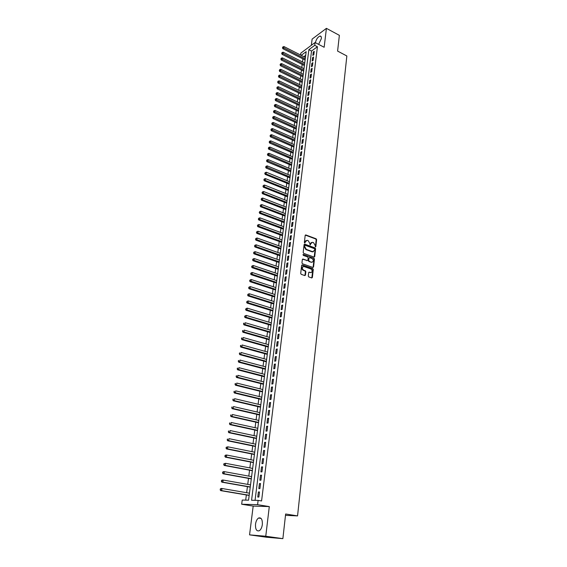 <?xml version="1.0" encoding="UTF-8"?>
<svg xmlns="http://www.w3.org/2000/svg" width="567" height="567" viewBox="0 0 567 567"><rect width="100%" height="100%" fill="white"/><g stroke="black" fill="none" stroke-linecap="round" stroke-linejoin="round"><path stroke-width="0.85" d="M315.394 246.943L315.84 246.631L316.62 239.664L316.131 238.799L305.79 234.936L305.188 235.397L304.359 242.407L304.741 243.023L305.28 241.79L307.229 240.316L308.235 240.684L309.83 243.47L310.099 244.994L310.631 243.767L312.566 242.293L313.558 242.655L315.146 245.433L315.394 246.943L316.195 239.841L315.706 238.976L305.294 235.107M304.713 243.016L305.28 241.79M310.064 244.987L310.631 243.767M262.337 524.595C262.528 519.422 261.259 517.239 258.538 518.047C256.979 519.124 255.972 521.165 255.519 524.156C255.306 529.344 256.582 531.534 259.339 530.726C260.891 529.635 261.89 527.586 262.337 524.595M318.626 44.375L321.347 38.613C321.503 36.834 321.05 35.983 319.986 36.068C317.86 36.926 316.322 39.13 315.372 42.667M308.292 276.051L308.788 276.93L311.73 277.936L312.382 277.461L313.275 269.502L312.778 268.63L302.31 264.966L301.644 265.434L300.701 273.45L301.205 274.329L304.798 275.562L305.457 275.08L305.854 271.657L305.351 270.778L303.579 270.161C301.715 268.269 301.85 267.057 303.983 266.533L310.893 268.949C312.743 270.842 312.608 272.04 310.489 272.557L309.341 272.16L308.682 272.635L308.292 276.051M282.876 538.65L266.377 537.218L249.551 534.865L265.76 536.24L282.876 538.65L285.64 514L297.555 515.899L346.848 55.97L337.599 51.094L339.364 35.338L326.415 28.35L324.154 47.274L315.089 42.518L314.742 45.325L317.428 46.728L261.578 500.959L258.12 500.385L257.588 504.68L241.677 504.233L242.222 500.051L248.559 500.186L306.173 51.654L301.197 55.332M265.76 536.24L269.297 506.593L257.588 504.68M314.075 257.078L314.72 256.617L315.599 248.814L315.103 247.949L304.72 244.143L304.103 244.604L303.175 252.464L303.678 253.343L314.075 257.078M314.444 259.112L313.558 266.986L312.92 267.461L302.452 263.783L301.949 262.904L302.346 259.502L302.991 259.034L307.279 260.551L307.916 260.083L308.172 257.843L307.675 256.964L303.26 255.384L303.352 254.441L313.941 258.24L314.444 259.112L314.012 259.275L313.126 267.149L313.558 266.986M326.415 28.35L312.119 39.102L311.333 45.31M313.834 54.715L314.253 51.342L313.275 52.058L312.849 55.424L313.834 54.715M313.133 60.357L313.551 56.962L312.573 57.671L312.148 61.059L313.133 60.357M312.424 66.034L312.849 62.618L311.864 63.32L311.439 66.729L312.424 66.034M311.715 71.74L312.141 68.309L311.155 69.004L310.73 72.427L311.715 71.74M311.007 77.481L311.432 74.036L310.447 74.716L310.014 78.161L311.007 77.481M310.284 83.257L310.716 79.791L309.731 80.464L309.298 83.93L310.284 83.257M309.561 89.069L310 85.582L309.008 86.248L308.568 89.735L309.561 89.069M308.838 94.916L309.27 91.407L308.278 92.067L307.846 95.575L308.838 94.916M308.108 100.798L308.547 97.262L307.548 97.921L307.108 101.443L308.108 100.798M307.371 106.709L307.81 103.159L306.818 103.804L306.371 107.354L307.371 106.709M306.634 112.663L307.073 109.084L306.081 109.729L305.634 113.294L306.634 112.663M305.889 118.645L306.336 115.051L305.337 115.682L304.89 119.276L305.889 118.645M305.138 124.669L305.592 121.055L304.585 121.678L304.139 125.286L305.138 124.669M304.387 130.729L304.84 127.086L303.834 127.703L303.38 131.338L304.387 130.729M303.628 136.824L304.082 133.16L303.076 133.769L302.622 137.427L303.628 136.824M302.863 142.955L303.324 139.269L302.317 139.872L301.857 143.55L302.863 142.955M302.098 149.128L302.558 145.421L301.552 146.01L301.091 149.709L302.098 149.128M301.325 155.337L301.793 151.602L300.779 152.183L300.319 155.911L301.325 155.337M300.553 161.581L301.02 157.824L300.007 158.399L299.539 162.148L300.553 161.581M299.773 167.86L300.241 164.09L299.227 164.65L298.752 168.42L299.773 167.86M298.986 174.189L299.454 170.391L298.44 170.943L297.966 174.735L298.986 174.189M298.192 180.547L298.667 176.727L297.654 177.273L297.179 181.086L298.192 180.547M297.399 186.947L297.873 183.106L296.86 183.637L296.378 187.479L297.399 186.947M296.598 193.39L297.08 189.52L296.059 190.044L295.577 193.907L296.598 193.39M295.79 199.875L296.279 195.976L295.251 196.494L294.769 200.378L295.79 199.875M294.982 206.395L295.471 202.476L294.443 202.979L293.954 206.891L294.982 206.395M294.167 212.958L294.656 209.017L293.628 209.507L293.139 213.447L294.167 212.958M293.345 219.564L293.841 215.595L292.813 216.077L292.317 220.039L293.345 219.564M292.515 226.205L293.011 222.214L291.984 222.689L291.488 226.672L292.515 226.205M291.686 232.895L292.189 228.877L291.154 229.344L290.658 233.356L291.686 232.895M290.85 239.628L291.353 235.581L290.318 236.035L289.815 240.075L290.85 239.628M290.006 246.397L290.517 242.329L289.482 242.775L288.972 246.836L290.006 246.397M289.163 253.215L289.673 249.119L288.631 249.551L288.121 253.64L289.163 253.215M288.305 260.076L288.823 255.958L287.781 256.376L287.271 260.494L288.305 260.076M287.448 266.986L287.965 262.833L286.923 263.244L286.406 267.39L287.448 266.986M286.583 273.932L287.108 269.757L286.066 270.154L285.541 274.329L286.583 273.932M285.718 280.927L286.236 276.724L285.194 277.114L284.669 281.31L285.718 280.927M284.84 287.972L285.364 283.741L284.322 284.117L283.798 288.341L284.84 287.972M283.961 295.06L284.492 290.8L283.443 291.162L282.912 295.414L283.961 295.06M283.075 302.19L283.606 297.902L282.557 298.256L282.026 302.537L283.075 302.19M282.182 309.369L282.72 305.053L281.664 305.393L281.133 309.702L282.182 309.369M281.282 316.599L281.82 312.254L280.771 312.58L280.233 316.918L281.282 316.599M280.382 323.87L280.92 319.497L279.871 319.816L279.325 324.182L280.382 323.87M279.467 331.192L280.013 326.798L278.957 327.095L278.411 331.489L279.467 331.192M278.553 338.57L279.106 334.14L278.043 334.431L277.497 338.846L278.553 338.57M277.632 345.99L278.184 341.532L277.128 341.809L276.568 346.26L277.632 345.99M276.703 353.461L277.263 348.974L276.2 349.237L275.64 353.716L276.703 353.461M275.768 360.981L276.327 356.466L275.264 356.714L274.704 361.222L275.768 360.981M274.825 368.557L275.392 364.007L274.329 364.241L273.762 368.784L274.825 368.557M273.875 376.176L274.449 371.598L273.379 371.817L272.812 376.396L273.875 376.176M272.925 383.852L273.5 379.238L272.429 379.451L271.855 384.057L272.925 383.852M271.962 391.577L272.543 386.935L271.473 387.133L270.891 391.769L271.962 391.577M270.998 399.359L271.579 394.689L270.509 394.866L269.92 399.537L270.998 399.359M270.02 407.198L270.608 402.485L269.531 402.655L268.949 407.354L270.02 407.198M269.041 415.087L269.63 410.345L268.552 410.494L267.964 415.228L269.041 415.087M268.056 423.025L268.652 418.255L267.574 418.389L266.979 423.152L268.056 423.025M267.064 431.026L267.659 426.221L266.582 426.341L265.98 431.14L267.064 431.026M266.058 439.078L266.66 434.237L265.583 434.343L264.98 439.177L266.058 439.078M265.051 447.186L265.661 442.317L264.576 442.409L263.967 447.271L265.051 447.186M264.038 455.351L264.647 450.446L263.563 450.524L262.953 455.421L264.038 455.351M263.017 463.579L263.627 458.639L262.542 458.696L261.926 463.629L263.017 463.579M261.982 471.857L262.606 466.882L261.515 466.924L260.898 471.893L261.982 471.857M260.948 480.199L261.571 475.189L260.48 475.217L259.856 480.221L260.948 480.199M259.906 488.598L260.529 483.552L259.438 483.566L258.814 488.598L259.906 488.598M317.428 46.728L311.538 51.037L255.058 500.321M258.389 491.972L257.758 497.046L258.857 497.061L259.488 491.979L258.389 491.972L259.466 492.156M302.898 58.862L302.502 61.945M302.176 64.447L301.772 67.558M301.446 70.053L301.042 73.207M300.716 75.702L300.304 78.884M299.978 81.379L299.56 84.596M299.241 87.091L298.816 90.337M298.497 92.832L298.072 96.121M297.746 98.608L297.314 101.932M296.995 104.42L296.555 107.78M296.236 110.267L295.797 113.662M295.471 116.143L295.024 119.573M294.705 122.061L294.259 125.527M293.933 128.007L293.479 131.516M293.16 133.996L292.7 137.54M292.381 140.014L291.913 143.6M291.594 146.073L291.119 149.695M290.8 152.169L290.325 155.826M290.006 158.292L289.524 161.992M289.205 164.465L288.723 168.201M288.405 170.667L287.916 174.445M287.597 176.911L287.1 180.731M286.782 183.191L286.278 187.053M285.959 189.506L285.456 193.411M285.137 195.863L284.627 199.811M284.308 202.263L283.791 206.253M283.472 208.699L282.947 212.731M282.635 215.177L282.104 219.252M281.785 221.69L281.253 225.808M280.934 228.246L280.396 232.406M280.084 234.844L279.538 239.054M279.219 241.485L278.666 245.738M278.354 248.169L277.795 252.464M277.483 254.888L276.923 259.232M276.604 261.656L276.037 266.043M275.725 268.467L275.144 272.904M274.832 275.314L274.251 279.8M273.939 282.21L273.351 286.746M273.039 289.156L272.443 293.734M272.132 296.137L271.536 300.772M271.224 303.168L270.615 307.846M270.303 310.241L269.694 314.976M269.382 317.364L268.765 322.148M268.453 324.53L267.83 329.363M267.518 331.745L266.887 336.635M266.575 339.009L265.937 343.949M265.625 346.317L264.98 351.313M264.676 353.68L264.016 358.72M263.712 361.087L263.053 366.183M262.748 368.543L262.082 373.696M261.777 376.049L261.096 381.258M260.792 383.604L260.111 388.87M259.806 391.209L259.119 396.531M258.814 398.87L258.12 404.25M257.815 406.574L257.106 412.018M256.808 414.342L256.093 419.842M255.795 422.153L255.072 427.716M254.774 430.02L254.044 435.64M253.747 437.944L253.01 443.628M252.712 445.924L251.968 451.665M251.67 453.954L250.919 459.759M250.621 462.041L249.863 467.91M249.565 470.185L248.8 476.117M248.502 478.385L247.729 484.381M247.432 486.642L246.645 492.702M246.354 494.956L245.688 500.129M305.698 55.318L303.848 56.679M285.492 515.346L297.555 515.899M269.297 506.593L253.187 506.09L249.551 534.865M253.187 506.09L241.677 504.233M300.574 55.02L300.829 53.114L315.089 42.518M314.742 45.325L308.873 49.662L251.564 500.25L258.12 500.385M311.538 51.037L308.873 49.662M313.275 52.058L314.111 52.49M312.573 57.671L313.409 58.103M311.864 63.32L312.708 63.752M311.155 69.004L312.006 69.429M310.447 74.716L311.297 75.142M309.731 80.464L310.581 80.89M309.008 86.248L309.865 86.666M308.278 92.067L309.143 92.485M307.548 97.921L308.413 98.332M306.818 103.804L307.683 104.215M306.081 109.729L306.945 110.133M305.337 115.682L306.208 116.086M304.585 121.678L305.464 122.075M303.834 127.703L304.713 128.099M303.076 133.769L303.962 134.166M302.317 139.872L303.203 140.262M301.552 146.01L302.438 146.399M300.779 152.183L301.672 152.573M300.007 158.399L300.9 158.781M299.227 164.65L300.12 165.032M298.44 170.943L299.341 171.319M297.654 177.273L298.554 177.641M296.86 183.637L297.76 184.006M296.059 190.044L296.966 190.413M295.251 196.494L296.165 196.855M294.443 202.979L295.357 203.34M293.628 209.507L294.549 209.868M292.813 216.077L293.734 216.431M291.984 222.689L292.912 223.044M291.154 229.344L292.083 229.692M290.318 236.035L291.254 236.382M289.482 242.775L290.417 243.115M288.631 249.551L289.574 249.891M287.781 256.376L288.723 256.709M286.923 263.244L287.873 263.577M286.066 270.154L287.015 270.48M285.194 277.114L286.151 277.433M284.322 284.117L285.279 284.436M283.443 291.162L284.407 291.473M282.557 298.256L283.521 298.568M281.664 305.393L282.635 305.698M280.771 312.58L281.742 312.885M279.871 319.816L280.849 320.114M278.957 327.095L279.942 327.393M278.043 334.431L279.035 334.714M277.128 341.809L278.113 342.092M276.2 349.237L277.192 349.513M275.264 356.714L276.264 356.99M274.329 364.241L275.328 364.51M273.379 371.817L274.385 372.087M272.429 379.451L273.436 379.713M271.473 387.133L272.486 387.389M270.509 394.866L271.522 395.121M269.531 402.655L270.558 402.903M268.552 410.494L269.58 410.735M267.574 418.389L268.602 418.623M266.582 426.341L267.617 426.568M265.583 434.343L266.618 434.57M264.576 442.409L265.618 442.621M263.563 450.524L264.612 450.737M262.542 458.696L263.598 458.901M261.515 466.924L262.571 467.13M260.48 475.217L261.543 475.415M259.438 483.566L260.508 483.757M311.389 242.442L310.206 243.945M306.038 240.472L304.855 241.967M314.168 257.099L315.167 248.984L314.671 248.119L304.217 244.299M314.713 249.253L314.366 248.644L305.259 245.305L304.826 245.631L304.713 246.595L306.322 249.395L312.637 251.691L314.607 250.21L314.713 249.253M304.876 245.468L304.401 245.809L304.826 245.631M313.402 251.727L312.211 251.861L305.897 249.565L304.288 246.773L304.401 245.809M307.357 260.572L302.48 259.176M303.366 254.448L313.941 258.24M311.637 262.103L311.68 262.117C313.757 261.578 313.877 260.388 312.041 258.531L309.617 257.659L308.987 258.127L308.724 260.366L309.228 261.245L311.212 262.259L312.297 262.167M311.212 262.259L308.802 261.408L308.299 260.536L308.554 258.297M314.012 259.275L313.516 258.403M311.127 272.621L308.824 272.295M302.898 266.639C301.382 267.716 301.467 268.942 303.154 270.317L303.579 270.161M304.89 275.583L305.429 271.813L304.926 270.934L303.154 270.317M311.807 277.958L312.849 269.658L312.346 268.786L301.786 265.101M305.422 57.48L283.996 46.579L283.798 47.982L282.862 48.705L305.103 59.982M282.862 47.415L282.94 46.855L282.486 47.706L282.862 47.415L305.244 58.876M282.94 46.855L283.996 46.579M282.862 48.705L282.486 47.706M304.706 63.057L283.202 52.214L283.004 53.624L282.068 54.34L304.387 65.552M282.068 53.057L282.146 52.49L281.693 53.341L282.068 53.057L304.529 64.454M282.146 52.49L283.202 52.214M282.068 54.34L281.693 53.341M303.983 68.664L282.409 57.877L282.21 59.301L281.267 60.01L303.664 71.159M281.267 58.727L281.345 58.16L280.892 59.011L281.267 58.727L303.806 70.074M281.345 58.16L282.409 57.877M281.267 60.01L280.892 59.011M303.26 74.305L281.608 63.582L281.409 65.014L280.467 65.715L302.941 76.8M280.459 64.432L280.545 63.865L280.084 64.716L280.459 64.432L303.083 75.723M280.545 63.865L281.608 63.582M280.467 65.715L280.084 64.716M302.53 79.975L280.807 69.316L280.601 70.755L279.659 71.449L302.211 82.47M279.651 70.173L279.737 69.599L279.276 70.45L279.651 70.173L302.353 81.4M279.737 69.599L280.807 69.316M279.659 71.449L279.276 70.45M301.8 85.681L279.992 75.085L279.793 76.531L278.851 77.218L301.481 88.176M278.844 75.95L278.921 75.368L278.468 76.226L278.844 75.95L301.616 87.112M278.921 75.368L279.992 75.085M278.851 77.218L278.468 76.226M301.063 91.422L279.184 80.883L278.978 82.343L278.036 83.023L300.744 93.909M278.021 81.754L278.106 81.173L277.646 82.031L278.021 81.754L300.879 92.86M278.106 81.173L279.184 80.883M278.036 83.023L277.646 82.031M300.319 97.191L278.362 86.723L278.156 88.183L277.213 88.856L300 99.679M277.199 87.602L277.284 87.013L276.824 87.871L277.199 87.602L300.134 98.644M277.284 87.013L278.362 86.723M277.213 88.856L276.824 87.871M299.574 102.996L277.539 92.591L277.334 94.065L276.384 94.732L299.256 105.483M276.37 93.477L276.455 92.889L275.994 93.746L276.37 93.477L299.39 104.456M276.455 92.889L277.539 92.591M276.384 94.732L275.994 93.746M298.823 108.836L276.71 98.502L276.505 99.983L275.555 100.635L298.504 111.323M275.541 99.388L275.626 98.8L275.158 99.65L275.541 99.388L298.639 110.303M275.626 98.8L276.71 98.502M275.555 100.635L275.158 99.65M298.072 114.711L275.874 104.441L275.668 105.93L274.719 106.582L297.753 117.192M274.704 105.342L274.789 104.739L274.322 105.597L274.704 105.342L297.881 116.185M274.789 104.739L275.874 104.441M274.719 106.582L274.322 105.597M297.314 120.622L275.038 110.423L274.825 111.919L273.875 112.557L296.995 123.103M273.861 111.323L273.946 110.721L273.478 111.579L273.861 111.323L297.122 122.103M273.946 110.721L275.038 110.423M273.875 112.557L273.478 111.579M296.548 126.569L274.194 116.433L273.981 117.943L273.032 118.574L296.229 129.042M273.01 117.341L273.096 116.738L272.635 117.596L273.01 117.341L296.357 128.057M273.096 116.738L274.194 116.433M273.032 118.574L272.635 117.596M295.783 132.55L273.344 122.486L273.131 124.003L272.174 124.627L295.464 135.024M272.16 123.4L272.245 122.791L271.777 123.649L272.16 123.4L295.584 134.046M272.245 122.791L273.344 122.486M272.174 124.627L271.777 123.649M295.01 138.561L272.493 128.574L272.273 130.098L271.324 130.715L294.691 141.034M271.302 129.496L271.387 128.879L270.92 129.737L271.302 129.496L294.812 140.07M271.387 128.879L272.493 128.574M271.324 130.715L270.92 129.737M294.23 144.613L271.628 134.698L271.416 136.236L270.459 136.838L293.912 147.087M270.438 135.626L270.523 135.01L270.055 135.867L270.438 135.626L294.032 146.13M270.523 135.01L271.628 134.698M270.459 136.838L270.055 135.867M293.451 150.702L270.764 140.857L270.551 142.402L269.594 142.997L293.132 153.168M269.573 141.793L269.658 141.176L269.183 142.034L269.573 141.793L293.252 152.232M269.658 141.176L270.764 140.857M269.594 142.997L269.183 142.034M292.664 156.825L269.899 147.059L269.679 148.611L268.723 149.199L292.345 159.292M268.694 147.994L268.786 147.377L268.311 148.235L268.694 147.994L292.466 158.363M268.786 147.377L269.899 147.059M268.723 149.199L268.311 148.235M291.87 162.991L269.02 153.296L268.801 154.862L267.844 155.436L291.551 165.451M267.815 154.238L267.907 153.614L267.433 154.472L267.815 154.238L291.672 164.536M267.907 153.614L269.02 153.296M267.844 155.436L267.433 154.472M291.077 169.186L268.141 159.568L267.922 161.148L266.958 161.715L290.758 171.652M266.929 160.525L267.022 159.894L266.547 160.752L266.929 160.525L290.871 170.745M267.022 159.894L268.141 159.568M266.958 161.715L266.547 160.752M290.269 175.423L267.255 165.883L267.036 167.471L266.072 168.03L289.957 177.882M266.043 166.847L266.129 166.209L265.654 167.074L266.043 166.847L290.07 176.989M266.129 166.209L267.255 165.883M266.072 168.03L265.654 167.074M289.468 181.702L266.362 172.24L266.143 173.835L265.179 174.388L289.149 184.155M265.143 173.204L265.236 172.566L264.761 173.424L289.262 183.276M265.236 172.566L266.362 172.24M265.179 174.388L264.761 173.424M288.653 188.01L265.469 178.633L265.243 180.235L264.279 180.781L288.341 190.469M264.243 179.604L264.335 178.966L263.861 179.824L288.454 189.598M264.335 178.966L265.469 178.633M264.279 180.781L263.861 179.824M287.838 194.361L264.562 185.069L264.335 186.685L263.372 187.216L287.526 196.813M263.336 186.047L263.428 185.402L262.953 186.26L287.632 195.955M263.428 185.402L264.562 185.069M263.372 187.216L262.953 186.26M287.015 200.753L263.655 191.54L263.428 193.163L262.457 193.687L286.704 203.206M262.422 192.525L262.514 191.88L262.039 192.737L286.81 202.362M262.514 191.88L263.655 191.54M262.457 193.687L262.039 192.737M286.193 207.189L262.741 198.053L262.514 199.69L261.543 200.201L285.881 209.634M261.507 199.052L261.6 198.393L261.118 199.258L285.988 208.798M261.6 198.393L262.741 198.053M261.543 200.201L261.118 199.258M285.364 213.653L261.826 204.609L261.593 206.253L260.622 206.757L285.045 216.098M260.586 205.608L260.678 204.956L260.196 205.814L285.151 215.283M260.678 204.956L261.826 204.609M260.622 206.757L260.196 205.814M284.528 220.166L260.898 211.208L260.664 212.866L259.693 213.355L284.209 222.604M259.651 212.214L259.743 211.555L259.261 212.412L284.315 221.803M259.743 211.555L260.898 211.208M259.693 213.355L259.261 212.412M283.684 226.715L259.969 217.848L259.736 219.514L258.758 219.996L283.372 229.153M258.715 218.862L258.814 218.196L258.325 219.053L283.472 228.359M258.814 218.196L259.969 217.848M258.758 219.996L258.325 219.053M282.834 233.306L259.027 224.525L258.793 226.205L257.815 226.672L282.522 235.744M257.772 225.553L257.872 224.879L257.383 225.737L282.621 234.965M257.872 224.879L259.027 224.525M257.815 226.672L257.383 225.737M281.983 239.94L258.084 231.251L257.85 232.938L256.872 233.398L281.671 242.371M256.83 232.279L256.922 231.605L256.433 232.463L281.771 241.606M256.922 231.605L258.084 231.251M256.872 233.398L256.433 232.463M281.126 246.617L257.135 238.02L256.901 239.713L255.915 240.167L280.814 249.041M255.873 239.054L255.972 238.374L255.483 239.239L280.913 248.296M255.972 238.374L257.135 238.02M255.915 240.167L255.483 239.239M280.261 253.336L256.178 244.831L255.944 246.539L254.959 246.978L279.956 255.76M254.916 245.872L255.008 245.192L254.519 246.05L280.048 255.022M255.008 245.192L256.178 244.831M254.959 246.978L254.519 246.05M279.396 260.097L255.221 251.684L254.98 253.406L253.995 253.832L279.084 262.514M253.945 252.733L254.044 252.046L253.555 252.91L279.177 261.791M254.044 252.046L255.221 251.684M253.995 253.832L253.555 252.91M278.525 266.894L254.25 258.58L254.009 260.31L253.024 260.728L278.213 269.311M252.974 259.643L253.073 258.949L252.584 259.806L278.305 268.602M253.073 258.949L254.25 258.58M253.024 260.728L252.584 259.806M277.646 273.741L253.279 265.526L253.031 267.27L252.046 267.674L277.334 276.157M251.996 266.589L252.095 265.895L251.599 266.752L277.419 275.463M252.095 265.895L253.279 265.526M252.046 267.674L251.599 266.752M276.76 280.63L252.301 272.514L252.053 274.265L251.068 274.662L276.448 283.039M251.011 273.592L251.11 272.89L250.614 273.748L276.533 282.359M251.11 272.89L252.301 272.514M251.068 274.662L250.614 273.748M275.867 287.568L251.309 279.545L251.061 281.31L250.075 281.693L275.555 289.971M250.019 280.63L250.118 279.921L249.622 280.785L275.64 289.305M250.118 279.921L251.309 279.545M250.075 281.693L249.622 280.785M274.974 294.542L250.316 286.626L250.068 288.405L249.076 288.773L274.662 296.945M249.019 287.717L249.119 287.008L248.622 287.866L250.068 288.405L274.747 296.3M249.119 287.008L250.316 286.626M249.076 288.773L248.622 287.866M274.067 301.566L249.317 293.756L249.069 295.542L248.077 295.903L273.762 303.962M248.013 294.854L248.119 294.138L247.623 294.996L249.069 295.542L273.84 303.331M248.119 294.138L249.317 293.756M248.077 295.903L247.623 294.996M273.159 308.639L248.311 300.928L248.055 302.728L247.063 303.076L272.855 311.028M247.006 302.034L247.106 301.318L246.61 302.176L248.055 302.728L272.933 310.411M247.106 301.318L248.311 300.928M247.063 303.076L246.61 302.176M272.245 315.755L247.297 308.15L247.042 309.965L246.05 310.298L271.94 318.137M245.986 309.263L246.092 308.54L245.589 309.398L247.042 309.965L272.018 317.541M246.092 308.54L247.297 308.15M246.05 310.298L245.589 309.398M271.324 322.914L246.276 315.415L246.021 317.244L245.029 317.563L271.019 325.295M244.965 316.542L245.064 315.812L244.561 316.67L246.021 317.244L271.097 324.714M245.064 315.812L246.276 315.415M245.029 317.563L244.561 316.67M270.402 330.122L245.249 322.736L244.994 324.572L243.994 324.884L270.098 332.496M243.93 323.87L244.037 323.133L243.534 323.991L244.994 324.572L270.168 331.929M243.633 323.261L244.037 323.133M243.994 324.884L243.534 323.991M269.467 337.379L244.221 330.1L243.959 331.95L242.959 332.248L269.162 339.753M242.889 331.241L242.995 330.504L242.492 331.362L243.959 331.95L269.233 339.201M242.598 330.625L242.995 330.504M242.959 332.248L242.492 331.362M268.531 344.679L243.179 337.521L242.917 339.378L241.918 339.661L268.226 347.047M241.847 338.669L241.953 337.925L241.45 338.782L242.917 339.378L268.297 346.515M241.549 338.038L241.953 337.925M241.918 339.661L241.45 338.782M267.589 352.036L242.13 344.984L241.868 346.855L240.869 347.124L267.284 354.396M240.791 346.139L240.897 345.388L240.394 346.253L241.868 346.855L267.348 353.879M240.5 345.501L240.897 345.388M240.869 347.124L240.394 346.253M266.639 359.435L241.074 352.497L240.812 354.389L239.813 354.644L266.334 361.789M239.735 353.666L239.841 352.908L239.331 353.765L240.812 354.389L266.398 361.292M239.437 353.014L239.841 352.908M239.813 354.644L239.331 353.765M265.682 366.884L240.011 360.066L239.749 361.966L238.742 362.207L265.377 369.23M238.664 361.243L238.778 360.484L238.268 361.342L239.749 361.966L265.441 368.756M238.374 360.577L238.778 360.484M238.742 362.207L238.268 361.342M264.718 374.383L238.948 367.685L238.679 369.599L237.672 369.826L264.413 376.729M237.594 368.869L237.701 368.103L237.19 368.961L238.679 369.599L264.477 376.261M237.297 368.196L237.701 368.103M237.672 369.826L237.19 368.961M263.747 381.931L237.871 375.354L237.601 377.282L236.595 377.494L263.442 384.27M236.51 376.545L236.623 375.779L236.113 376.637L237.601 377.282L263.499 383.824M236.219 375.864L236.623 375.779M236.595 377.494L236.113 376.637M262.769 389.529L236.786 383.079L236.517 385.014L235.511 385.22L262.471 391.868M235.425 384.277L235.532 383.505L235.022 384.362L236.517 385.014L262.521 391.436M235.128 383.583L235.532 383.505M235.511 385.22L235.022 384.362M261.784 397.183L235.695 390.854L235.418 392.803L234.412 392.995L261.486 399.508M234.327 392.066L234.44 391.287L233.923 392.137L235.418 392.803L261.543 399.104M234.036 391.358L234.44 391.287M234.412 392.995L233.923 392.137M260.799 404.881L234.596 398.686L234.32 400.649L233.313 400.819L260.501 407.205M233.221 399.905L233.335 399.118L232.817 399.976L234.32 400.649L260.551 406.815M232.931 399.189L233.335 399.118M233.313 400.819L232.817 399.976M259.799 412.641L233.491 406.567L233.214 408.545L232.201 408.701L259.502 414.959M232.109 407.793L232.222 407.007L231.705 407.857L233.214 408.545L259.551 414.583M231.818 407.071L232.222 407.007M232.201 408.701L231.705 407.857M258.8 420.445L232.378 414.505L232.094 416.497L231.088 416.639L258.502 422.755M230.996 415.746L231.102 414.945L230.585 415.802L232.094 416.497L258.545 422.408M230.698 415.009L231.102 414.945M231.088 416.639L230.585 415.802M257.787 428.305L231.258 422.5L230.975 424.506L229.961 424.633L257.489 430.615M229.869 423.747L229.982 422.947L229.458 423.797L230.975 424.506L257.531 430.282M229.571 422.996L229.982 422.947M229.961 424.633L229.458 423.797M256.773 436.221L230.124 430.544L229.841 432.571L228.827 432.678L256.475 438.518M228.728 431.806L228.848 430.998L228.324 431.848L229.841 432.571L256.518 438.213M228.437 431.04L228.848 430.998M228.827 432.678L228.324 431.848M255.745 444.195L228.99 438.652L228.707 440.687L227.686 440.786L255.455 446.484M227.587 439.921L227.7 439.106L227.183 439.964L228.707 440.687L255.49 446.194M227.296 439.149L227.7 439.106M227.686 440.786L227.183 439.964M254.718 452.218L227.842 446.817L227.558 448.866L226.538 448.944L254.427 454.5M226.439 448.093L226.552 447.278L226.027 448.128L227.558 448.866L254.455 454.231M226.148 447.306L227.842 446.817L226.552 447.278M226.538 448.944L226.027 448.128M253.683 460.298L226.694 455.039L226.403 457.101L225.382 457.165L253.385 462.573M225.276 456.322L225.397 455.499L224.872 456.35L226.403 457.101L253.421 462.325M224.986 455.528L225.673 455.103L226.694 455.039L225.397 455.499M225.382 457.165L224.872 456.35M252.634 468.434L225.531 463.317L225.241 465.394L224.22 465.443L252.343 470.702M224.114 464.614L224.227 463.785L223.703 464.635L225.241 465.394L252.372 470.475M223.823 463.799L225.531 463.317L224.227 463.785M224.22 465.443L223.703 464.635M251.585 476.627L224.362 471.652L224.064 473.743L223.044 473.778L251.294 478.888M222.937 472.963L223.051 472.127L222.526 472.977L224.064 473.743L251.316 478.683M222.647 472.141L223.341 471.687L224.362 471.652L223.051 472.127M223.044 473.778L222.526 472.977M250.522 484.877L223.185 480.051L222.888 482.156L221.86 482.17L250.231 487.131M221.754 481.369L221.867 480.525L221.343 481.376L222.888 482.156L250.26 486.947M221.463 480.532L222.158 480.065L223.185 480.051L221.867 480.525M221.86 482.17L221.343 481.376M249.452 493.184L221.995 488.506L221.697 490.632L220.676 490.625L249.168 495.43M220.556 489.838L220.676 488.988L220.152 489.838L221.697 490.632L249.189 495.267M220.272 488.988L220.974 488.506L221.995 488.506L220.676 488.988M220.676 490.625L220.152 489.838M315.415 246.801L315.84 246.631M304.748 242.882L305.174 242.704M310.099 244.845L310.525 244.675M305.415 235.135L305.84 234.951M315.706 238.976L316.131 238.799M316.195 239.841L316.62 239.664M304.337 244.334L304.755 244.157M314.671 248.119L315.103 247.949M315.167 248.984L315.599 248.814M314.295 256.787L314.72 256.617M304.288 246.773L304.713 246.595M305.897 249.565L306.322 249.395M312.112 251.826L312.537 251.656M302.587 259.204L303.012 259.034M306.832 260.707L307.257 260.544M308.299 260.536L308.724 260.366M308.802 261.408L309.228 261.245M308.909 272.316L309.341 272.16L308.909 272.316M304.926 270.934L305.351 270.778M305.429 271.813L305.854 271.657M305.032 275.236L305.457 275.08M301.885 265.129L302.31 264.966L301.878 265.122M312.346 268.786L312.778 268.63M312.849 269.658L313.275 269.502M311.956 277.61L312.382 277.461M258.538 518.047L261.111 518.444M319.986 36.068L321.156 36.692M305.365 235.114L305.79 234.936M304.295 244.32L304.72 244.143M312.211 251.861L312.637 251.691M302.565 259.197L302.991 259.034M306.846 260.714L307.279 260.551M302.955 254.597L303.352 254.441M311.255 262.28L311.68 262.117"/></g></svg>
